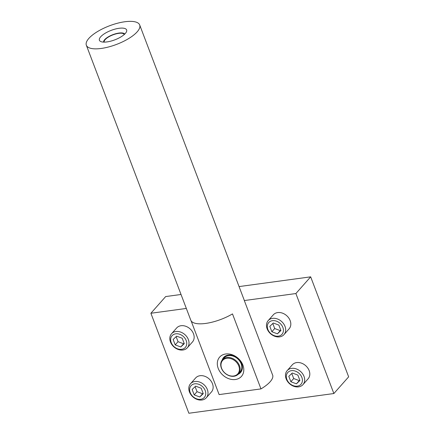 <?xml version="1.0" encoding="UTF-8"?>
<svg xmlns="http://www.w3.org/2000/svg" width="435" height="435" viewBox="0 0 435 435"><rect width="100%" height="100%" fill="white"/><g stroke="black" fill="none" stroke-linecap="round" stroke-linejoin="round"><path stroke-width="0.65" d="M181.025 294.479L165.67 296.567L150.891 313.26L186.332 308.442M86.347 45.235A28.531 9.951 -20.8 0 0 101.192 48.459A28.531 9.951 -20.8 0 0 128.733 38.519A28.531 9.951 -20.8 0 0 139.695 24.974A28.531 9.951 -20.8 0 0 124.845 21.75A28.531 9.951 -20.8 0 0 97.309 31.695A28.531 9.951 -20.8 0 0 86.347 45.235L190.802 320.209A28.531 9.951 159.2 0 0 205.646 323.433A28.531 9.951 159.2 0 0 232.486 313.907L260.973 388.901A28.531 9.951 -20.8 0 0 272.799 375.546L244.318 300.552L295.887 293.543L333.868 393.534L188.872 413.25L150.891 313.26M239.071 286.583L310.666 276.845L295.887 293.543M310.666 276.845L348.652 376.835L333.868 393.534M222.149 360.126A11.326 8.841 41.5 0 1 223.612 357.505A11.326 8.841 41.5 0 1 228.321 355.085A11.326 8.841 41.5 0 1 240.169 360.871A11.326 8.841 41.5 0 1 240.571 372.523A11.326 8.841 41.5 0 1 238.146 374.29M235.395 379.505A14.556 11.359 41.5 0 1 218.223 368.429A14.556 11.359 41.5 0 1 225.705 353.998A14.556 11.359 41.5 0 1 242.882 365.074A14.556 11.359 41.5 0 1 235.395 379.505M119.054 28.291A14.556 5.079 -20.8 0 0 103.285 34.501A14.556 5.079 -20.8 0 0 100.73 41.532A14.556 5.079 -20.8 0 0 106.988 41.918A14.556 5.079 -20.8 0 0 126.482 31.75A14.556 5.079 -20.8 0 0 119.054 28.291M124.72 34.088A11.326 3.948 -20.8 0 0 118.951 33.06A11.326 3.948 -20.8 0 0 103.595 42.108M139.695 24.974L244.144 299.949A28.531 9.951 159.2 0 1 244.318 300.552M260.973 388.901L219.12 394.594L191.079 320.78M238.445 373.975L240.104 372.104A10.701 8.352 -138.5 0 0 239.723 361.099A10.701 8.352 -138.5 0 0 228.533 355.64A10.701 8.352 -138.5 0 0 224.079 357.918L222.421 359.788A10.701 8.352 41.5 0 1 236.499 361.132A10.701 8.352 41.5 0 1 238.445 373.975A10.701 8.352 41.5 0 1 224.368 372.637A10.701 8.352 41.5 0 1 222.421 359.788M104.242 42.124A10.701 3.73 159.2 0 1 108.407 37.057A10.701 3.73 159.2 0 1 118.69 33.354A10.701 3.73 159.2 0 1 124.247 34.523M224.455 372.599A10.13 7.906 -138.5 0 0 237.407 374.252A10.13 7.906 -138.5 0 0 235.939 361.702A10.13 7.906 -138.5 0 0 222.986 360.049A10.13 7.906 -138.5 0 0 224.455 372.599M272.43 320.671A8.847 6.9 -138.5 0 0 267.878 329.442A8.847 6.9 -138.5 0 0 278.318 336.173A8.847 6.9 -138.5 0 0 282.864 327.403A8.847 6.9 -138.5 0 0 272.43 320.671M279.596 336.869A10.554 8.238 41.5 0 1 268.553 331.481A10.554 8.238 41.5 0 1 268.177 320.622A10.554 8.238 41.5 0 1 272.571 318.371A10.554 8.238 41.5 0 1 283.609 323.76A10.554 8.238 41.5 0 1 283.984 334.618A10.554 8.238 41.5 0 1 279.596 336.869M283.984 334.618L289.117 328.822A10.554 8.238 -138.5 0 0 288.742 317.963A10.554 8.238 -138.5 0 0 277.699 312.575A10.554 8.238 -138.5 0 0 273.31 314.826L268.177 320.622M278.873 325.103L273.316 323.009L269.814 326.332L271.87 331.747L277.427 333.835L280.934 330.513L278.873 325.103M272.794 323.504L274.708 328.539L280.265 330.627L280.787 330.132M280.265 330.627L277.427 333.835M274.708 328.539L271.87 331.747M175.762 333.819A8.847 6.9 -138.5 0 0 171.216 342.59A8.847 6.9 -138.5 0 0 181.651 349.316A8.847 6.9 -138.5 0 0 186.202 340.551A8.847 6.9 -138.5 0 0 175.762 333.819M182.928 350.017A10.554 8.238 41.5 0 1 171.89 344.629A10.554 8.238 41.5 0 1 171.515 333.77A10.554 8.238 41.5 0 1 175.903 331.519A10.554 8.238 41.5 0 1 186.947 336.907A10.554 8.238 41.5 0 1 187.322 347.766A10.554 8.238 41.5 0 1 182.928 350.017M187.322 347.766L192.455 341.97A10.554 8.238 -138.5 0 0 192.08 331.111A10.554 8.238 -138.5 0 0 181.036 325.723A10.554 8.238 -138.5 0 0 176.648 327.974L171.515 333.77M182.211 338.245L176.653 336.157L173.146 339.479L175.202 344.89L180.764 346.983L184.266 343.661L182.211 338.245M176.131 336.652L178.04 341.687L183.603 343.775L184.125 343.28M183.603 343.775L180.764 346.983M178.04 341.687L175.202 344.89M291.417 370.669A8.847 6.9 -138.5 0 0 286.872 379.434A8.847 6.9 -138.5 0 0 297.306 386.166A8.847 6.9 -138.5 0 0 301.857 377.401A8.847 6.9 -138.5 0 0 291.417 370.669M298.584 386.867A10.554 8.238 41.5 0 1 287.546 381.473A10.554 8.238 41.5 0 1 287.171 370.62A10.554 8.238 41.5 0 1 291.559 368.369A10.554 8.238 41.5 0 1 302.602 373.757A10.554 8.238 41.5 0 1 302.978 384.616A10.554 8.238 41.5 0 1 298.584 386.867M302.978 384.616L308.11 378.82A10.554 8.238 -138.5 0 0 307.735 367.961A10.554 8.238 -138.5 0 0 296.692 362.572A10.554 8.238 -138.5 0 0 292.304 364.824L287.171 370.62M297.866 375.095L292.309 373.007L288.802 376.329L290.863 381.74L296.42 383.828L299.922 380.505L297.866 375.095M291.787 373.502L293.701 378.537L299.258 380.625L299.78 380.13M299.258 380.625L296.42 383.828M293.701 378.537L290.863 381.74M194.755 383.817A8.847 6.9 -138.5 0 0 190.209 392.582A8.847 6.9 -138.5 0 0 200.644 399.314A8.847 6.9 -138.5 0 0 205.189 390.543A8.847 6.9 -138.5 0 0 194.755 383.817M201.922 400.01A10.554 8.238 41.5 0 1 190.878 394.621A10.554 8.238 41.5 0 1 190.503 383.762A10.554 8.238 41.5 0 1 194.896 381.511A10.554 8.238 41.5 0 1 205.94 386.9A10.554 8.238 41.5 0 1 206.31 397.759A10.554 8.238 41.5 0 1 201.922 400.01M206.31 397.759L211.443 391.962A10.554 8.238 -138.5 0 0 211.067 381.109A10.554 8.238 -138.5 0 0 200.029 375.715A10.554 8.238 -138.5 0 0 195.636 377.966L190.503 383.762M201.204 388.243L195.641 386.149L192.139 389.472L194.195 394.888L199.757 396.976L203.259 393.653L201.204 388.243M195.119 386.644L197.033 391.679L202.596 393.773L203.112 393.278M202.596 393.773L199.757 396.976M197.033 391.679L194.195 394.888"/></g></svg>
